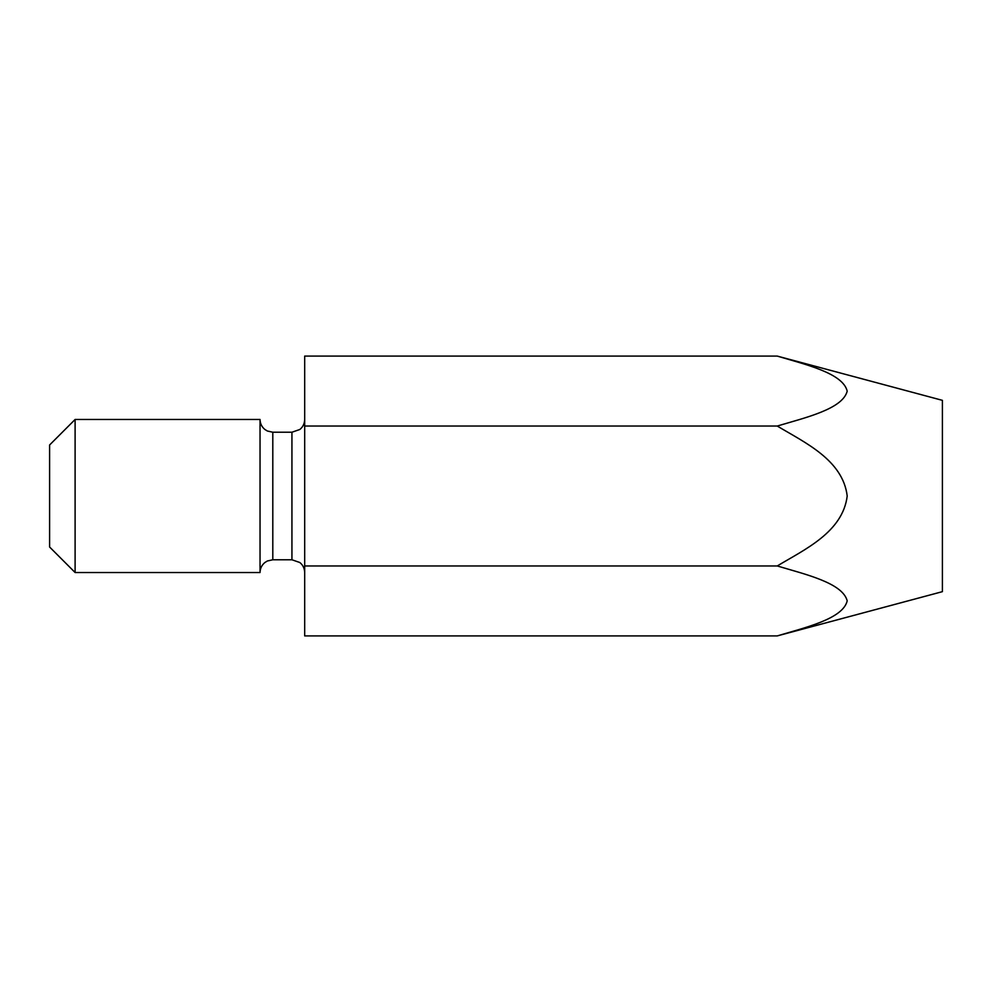 <?xml version="1.0" encoding="UTF-8"?>
<svg xmlns="http://www.w3.org/2000/svg" width="992" height="992" viewBox="0 0 992 992"><rect width="100%" height="100%" fill="white"/><g stroke="black" fill="none" stroke-linecap="round" stroke-linejoin="round"><path stroke-width="1.49" d="M260.04 419.48L260.04 572.52L75.107 572.52L75.107 419.48L260.04 419.48C260.14 423.559 261.752 426.895 264.901 429.486L267.369 431.012L272.8 432.227L272.8 559.773L291.933 559.773L291.933 432.227L299.832 429.486C302.982 426.895 304.594 423.559 304.68 419.48M75.107 572.52L49.6 547.014L49.6 444.986L75.107 419.48M304.68 426.039L304.68 356.091L777.244 356.091L942.4 400.346L942.4 591.654L777.244 635.909C804.983 627.589 842.989 618.909 847.205 600.842C842.605 582.85 804.896 574.244 777.244 565.961C804.648 549.481 842.729 532.208 847.205 496C842.828 459.978 804.958 442.668 777.244 426.039L304.68 426.039L304.68 635.909L777.244 635.909M777.244 356.091C804.983 364.411 842.989 373.091 847.205 391.158C842.605 409.15 804.896 417.756 777.244 426.039M777.244 565.961L304.68 565.961M272.8 432.227L291.933 432.227M291.933 559.773L299.832 562.514C302.982 565.105 304.594 568.441 304.68 572.52M272.8 559.773L267.369 560.988L264.901 562.514C261.752 565.105 260.14 568.441 260.04 572.52"/></g></svg>
